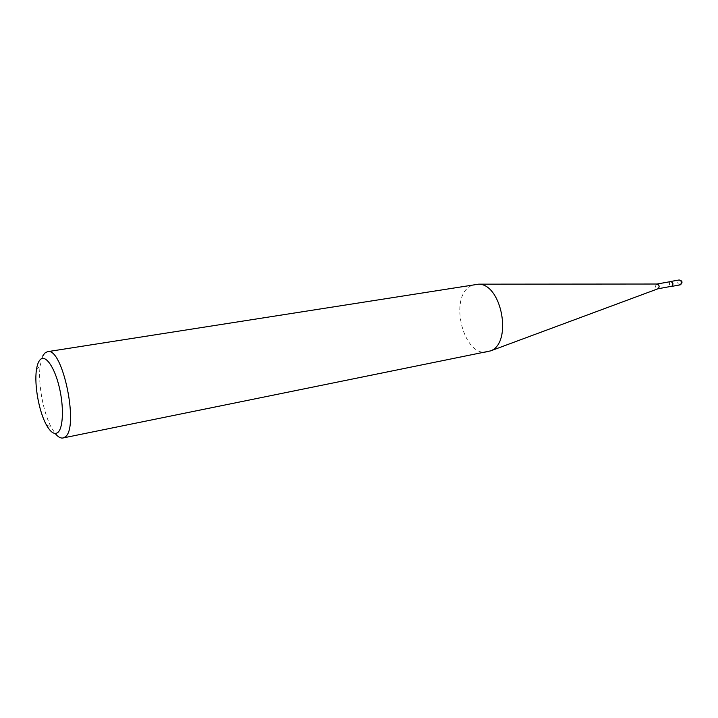 <?xml version="1.0" encoding="UTF-8"?>
<svg xmlns="http://www.w3.org/2000/svg" width="718" height="718" viewBox="0 0 718 718"><rect width="100%" height="100%" fill="white"/><g stroke="black" fill="none" stroke-linecap="round" stroke-linejoin="round"><path stroke-width="0.54" stroke-dasharray="3.59 2.69" d="M487.648 351.865C463.451 358.183 448.203 296.624 471.107 285.791L475.487 284.283M657.024 284.023L656.611 284.14C654.951 286.473 655.399 288.017 657.939 288.789M42.793 355.931L40.235 365.354C37.713 382.514 43.107 412.473 51.454 427.677L55.178 433.466M656.611 284.14C654.96 286.329 655.355 287.891 657.787 288.824L658.092 288.726M670.693 281.591L670.379 281.68C668.727 283.861 669.113 285.405 671.545 286.32M670.172 281.68C668.709 283.574 668.996 285.154 671.025 286.419M680.027 284.884C677.487 283.933 677.083 282.336 678.815 280.083M46.176 424.491L51.454 427.677M36.394 370.174L40.235 365.354"/><path stroke-width="1.08" d="M55.178 433.466C57.943 436.903 60.536 438.411 62.96 437.98L64.773 437.163C79.716 429.364 62.78 346.327 47.433 351.685L44.713 353.157L42.793 355.931M40.235 359.628C45.413 354.225 54.442 366.817 59.235 386.993C64.108 407.106 63.22 428.736 57.62 432.658C54.164 434.857 50.35 432.128 46.176 424.491C38.951 411.288 34.231 385.072 36.394 370.174C37.094 365.049 38.377 361.531 40.235 359.628M47.433 351.685L478.628 284.166C501.963 283.978 512.571 342.926 490.636 350.878L62.96 437.98M657.939 288.789L658.101 288.726C659.707 286.814 659.42 285.252 657.257 284.023L657.069 284.023C659.384 285.1 659.725 286.67 658.092 288.726L490.636 350.878M657.885 288.807L671.86 286.222C673.52 284.059 673.125 282.515 670.693 281.591L657.024 284.023M671.025 286.419L671.886 286.32C673.619 284.059 673.215 282.452 670.675 281.483L670.172 281.68M678.815 280.083L679.147 279.975C681.687 280.935 682.082 282.533 680.35 284.786L680.538 284.732C682.872 282.336 682.405 280.756 679.147 279.975L670.675 281.483M657.257 284.023L478.628 284.166M671.563 286.419L680.027 284.884"/></g></svg>
